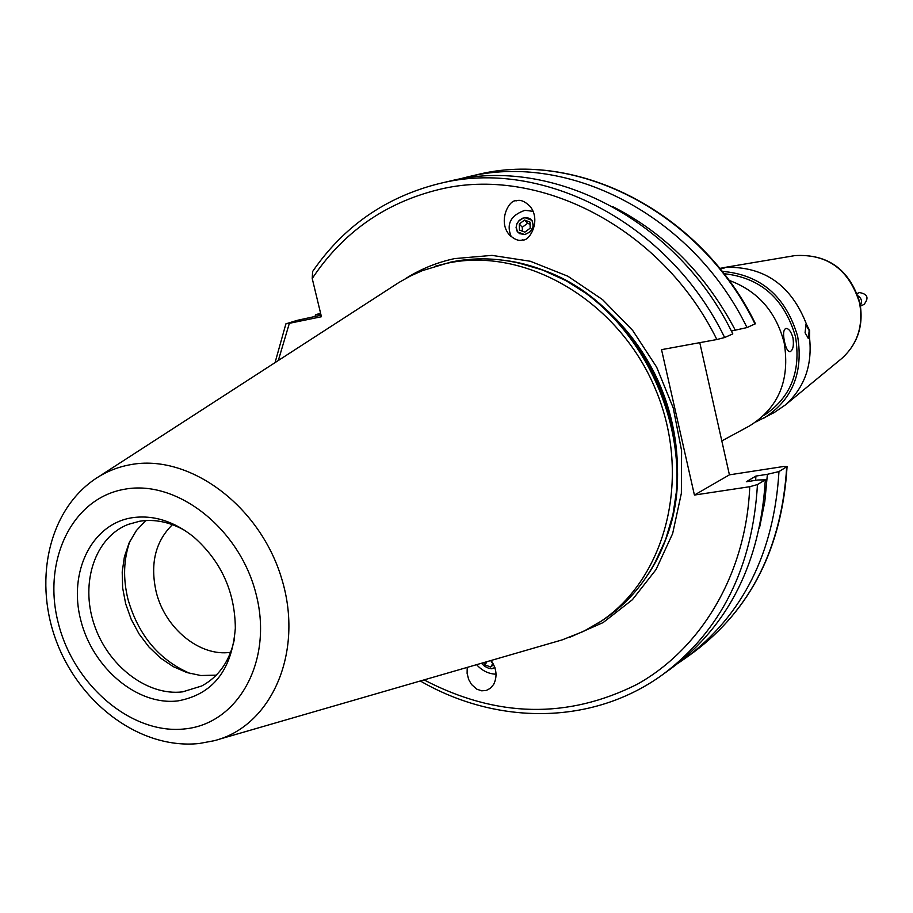 <?xml version="1.0" encoding="UTF-8"?>
<svg xmlns="http://www.w3.org/2000/svg" width="913" height="913" viewBox="0 0 913 913"><rect width="100%" height="100%" fill="white"/><g stroke="black" fill="none" stroke-linecap="round" stroke-linejoin="round"><path stroke-width="1.37" d="M756.204 421.783L774.235 412.55L785.385 404.927C804.456 387.74 812.502 365.291 809.523 337.593L809.626 330.517L806.738 324.902C791.628 285.541 764.695 266.356 725.949 267.349L719.718 268.388M806.738 324.902L805.985 324.811L805.072 332.789L808.473 338.54L809.523 337.593M721.806 440.922L749.539 425.915C778.641 407.791 790.19 380.07 784.176 342.74C776.039 311.595 757.619 290.768 728.905 280.28M792.998 337.901C791.149 331.579 788.775 328.418 785.853 328.418C783.331 329.821 782.909 334.318 784.564 341.919C785.967 348.321 787.805 351.573 790.065 351.688C793.02 350.181 794.002 345.593 792.998 337.901M763.793 415.529C790.635 397.828 801.203 371.557 795.497 336.714C784.404 298.642 760.552 277.632 723.929 273.683M763.291 418.474C792.107 400.545 803.554 373.155 797.654 336.326C785.831 296.269 760.655 274.608 722.092 271.344M524.872 217.659C517.043 220.432 514.658 225.214 517.717 232.005L524.564 234.538C532.37 231.799 534.778 227.04 531.8 220.25L524.872 217.659M522.521 239.914C518.846 241.283 514.418 239.537 509.214 234.675C497.425 220.9 509.465 198.908 516.427 200.837C520.216 199.365 524.77 201.214 530.111 206.384C541.592 220.592 529.289 241.842 522.521 239.914M533.032 211.337L525.009 210.298C510.652 215.263 506.053 224.073 511.246 236.741M481.436 663.249L484.506 666.17L488.398 668.156L491.468 668.738L494.937 667.563M491.091 660.453C496.649 668.544 497.494 676.544 493.636 684.442L490.372 688.288L486.287 690.456L481.71 690.821L476.769 689.155L471.473 684.453L468.643 679.42L467.114 673.406L467.216 667.369M476.575 664.664C481.779 670.37 487.816 673.52 494.675 674.114L496.079 674.079M129.954 541.135C123.563 559.19 122.901 578.545 127.968 599.225C138.377 635.402 159.193 660.19 190.406 673.6M172.443 524.667C155.438 541.363 149.983 563.652 156.1 591.521C164.682 628.144 199.776 657.063 230.681 652.293M184.94 530.51C169.784 521.985 154.696 518.892 139.689 521.232L128.037 524.45C95.055 537.415 80.15 582.437 93.982 623.944C107.46 665.543 147.119 696.322 182.657 691.849L201.75 685.971C218.835 676.716 229.734 661.069 234.458 639.02M145.76 520.547L136.379 530.556L129.178 542.767L124.408 556.736L122.205 571.949L122.639 587.846L125.686 603.847L131.232 619.402L139.073 633.953L148.933 646.975L160.46 657.999L173.253 666.638L186.868 672.561L200.814 675.517L216.301 675.141M218.8 739.359L562.237 639.865L583.51 631.397L601.701 620.863C628.931 603.288 649.303 578.328 662.827 545.997C707.643 445.909 640.892 299.624 535.92 267.897C506.943 258.253 478.549 256.325 450.748 262.111L422.479 270.602L410.519 275.966L399.107 282.368L98.889 476.586M597.844 623.328C665.577 581.01 692.933 477.613 655.443 389.109C618.58 300.354 524.861 246.008 446.377 263.401L434.919 266.311M178.012 700.887C212.832 694.416 231.936 670.165 235.337 628.155C234.961 591.601 221.094 561.21 193.716 536.97C173.721 521.061 153.087 514.658 131.837 517.774C91.368 524.267 68.213 572.44 80.789 620.315C92.784 668.293 137.601 705.954 178.012 700.887M755.028 324.012C700.956 212.409 577.073 149.412 476.848 174.748C577.598 149.344 701.446 212.409 755.439 323.727L747.005 327.573C692.499 215.103 567.806 151.569 467.057 177.054L457.402 179.519M759.468 528.079L764.809 501.636L767.399 474.304L778.972 471.587L787.074 466.577L783.343 466.532L729.419 474.84L694.416 495.051L749.744 486.709L757.459 484.563L765.311 479.827L757.893 479.998L746.32 481.756L755.918 476.061L767.399 474.304M678.131 663.215L685.435 658.182C742.817 615.248 773.996 553.05 778.972 471.587M694.416 495.051L661.537 349.656L716.853 339.533L724.648 337.525L732.808 333.896C677.56 219.85 551.441 155.393 449.767 181.116L438.754 183.707C385.64 197.174 343.596 226.447 312.611 271.515L312.223 278.522L321.433 316.743L289.353 323.316L278.317 360.521M755.644 480.341L755.918 476.061M420.311 680.972C497.071 725.481 592.891 725.481 662.747 674.559L671.021 668.59C728.939 625.257 760.369 562.328 765.311 479.827M747.005 327.573L731.359 331.031M735.353 330.289C705.977 274.539 665.12 233.317 612.783 206.635M699.769 342.66L729.419 474.84M321.056 315.168L297.17 320.36L285.895 323.853L289.353 323.316M315.008 316.412L315.613 314.745L320.748 313.889M315.613 314.745L320.589 313.227M720.129 268.879L725.961 267.338M808.222 338.552L809.203 330.597L805.768 324.88M724.58 267.92L720.049 268.787M481.402 663.26L484.598 666.273L488.649 668.282L491.787 668.784L494.96 667.62M487.006 661.64L485.008 664.869L490.658 667.038L492.735 663.66M490.738 660.556L493.454 664.755L490.658 667.038M483.559 662.644L485.008 664.869M524.941 234.538L530.293 231.754L533.215 226.492L532.416 221.06L529.939 218.549L526.424 217.534L522.59 218.207L519.166 220.444L516.849 223.788L516.085 227.588L517.032 231.103L519.497 233.625L524.941 234.538M530.076 224.267L527.554 223.308L524.564 220.044L530.008 222.121L530.179 228.182L524.884 232.142L519.429 230.042L519.28 224.005L524.564 220.044M522.396 231.183L522.293 227.257L527.554 223.308M522.293 227.257L519.28 224.005M857.98 295.835C861.621 298.391 862.431 301.575 860.4 305.421M857.147 293.541L859.384 292.571C867.59 293.94 869.153 297.878 864.075 304.383L860.514 306.129M840.884 359.197L841.923 358.341C857.684 343.916 863.561 325.427 859.555 302.888C849.09 269.563 827.577 253.803 795.029 255.583L793.705 255.8M569.609 637.354L603.105 622.586L632.401 599.704L656.002 569.621L672.641 533.603L681.36 493.328L681.6 450.737L673.246 407.963L656.664 367.163L632.686 330.438L602.569 299.635L567.875 276.228L530.396 261.278L492.016 255.378L454.571 258.607C437.019 262.385 420.767 268.993 405.817 278.442M647.237 575.669C682.89 523.628 687.751 445.898 657.839 380.264C627.859 314.665 565.957 267.395 503.291 260.228M654.963 562.716L665.566 539.697L672.938 514.772L676.887 488.466L677.309 461.305L674.159 433.858L667.483 406.707L657.417 380.459L644.179 355.648L628.053 332.823L609.382 312.463L588.588 294.979L566.128 280.725L542.47 269.963L518.139 262.876M659.3 554.077L663.5 544.559C708.032 445.122 641.736 299.852 537.449 268.319L527.497 265.261M199.456 743.467L213.927 740.774C271.298 726.691 304.12 652.669 281.9 579.39C260.422 505.95 189.288 453.339 130.399 464.694C117.343 467.068 105.417 471.953 94.621 479.336C47.088 512.136 33.279 583.749 57.622 644.475C81.736 705.338 141.173 749.39 198.76 743.547M124.647 489.231C71.705 498.178 41.975 561.267 58.398 623.511C74.079 685.88 132.157 735.079 185.077 728.882C238.202 723.644 273.033 661.217 256.359 595.242C240.496 529.163 177.316 479.302 124.647 489.231M724.648 337.525C668.978 222.578 542.037 157.584 439.838 183.456L438.754 183.707M716.853 339.533C661.925 227.691 538.202 164.58 438.4 189.664C384.852 202.937 342.797 232.553 312.223 278.522M424.054 679.888C496.569 717.755 567.658 719.204 637.308 684.225C701.846 648.093 746.309 573.067 749.744 486.709M662.747 674.559C720.973 630.997 752.54 567.669 757.459 484.563M787.074 466.577C782.076 547.446 750.92 609.348 693.595 652.293C750.669 609.587 781.711 547.8 786.709 466.931M475.787 174.999L465.995 177.305M724.283 267.509L795.029 255.583C827.931 253.803 849.535 269.483 859.852 302.625C863.881 325.096 857.9 343.676 841.923 358.341L785.385 404.927M510.687 236.239L509.214 234.675M527.429 265.238L535.92 267.897M659.266 554.145L662.827 545.997M693.595 652.293L685.435 658.182M285.883 323.875L275.053 362.632"/></g></svg>
